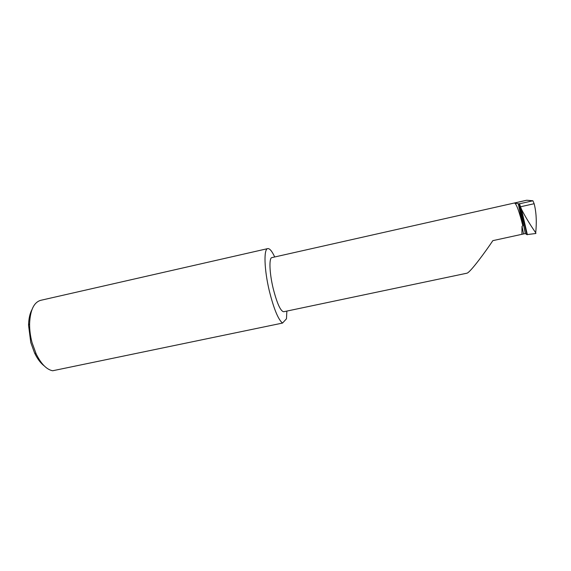 <?xml version="1.0" encoding="UTF-8"?>
<svg xmlns="http://www.w3.org/2000/svg" width="571" height="571" viewBox="0 0 571 571"><rect width="100%" height="100%" fill="white"/><g stroke="black" fill="none" stroke-linecap="round" stroke-linejoin="round"><path stroke-width="0.86" d="M514.578 203.005C516.584 204.204 519.332 211.791 522.822 225.759L518.311 203.804L514.578 203.005L526.569 200.257L271.917 257.6C268.912 257.771 269.405 272.838 273.145 288.334C277.006 303.387 280.525 311.195 283.694 311.745L467.049 273.174C470.618 272.046 485.992 250.962 492.852 240.641L525.327 233.568L526.869 234.617L520.152 205.767L521.416 209.157C525.17 216.516 529.931 224.389 535.698 232.775C536.819 221.734 536.297 212.048 534.142 203.719L520.481 206.781M44.238 365.904C40.627 363.163 37.408 358.873 34.588 353.021L30.784 342.564L28.557 325.249C28.693 318.789 29.835 313.572 31.969 309.596M267.77 248.606L40.677 300.332C33.896 302.345 30.206 310.132 29.606 323.686C29.535 329.852 30.349 336.155 32.047 342.586L36.194 353.999C41.133 363.948 46.615 369.537 52.639 370.765L282.524 323.072C278.248 319.603 273.873 308.975 269.391 291.196C264.166 269.626 263.588 248.806 267.77 248.606C269.683 248.364 271.996 251.154 274.701 256.971M282.524 323.072L286.478 318.796L286.856 311.074M534.142 203.719L532.907 200.771L519.567 203.776L520.152 205.767M526.869 234.617L535.891 233.489L535.698 232.775M526.847 200.243L532.907 200.771M522.822 225.759L522.001 226.316L521.923 234.331M518.311 203.804L519.567 203.776M519.246 203.654L525.391 233.582M522.001 226.316L523.557 233.882M34.588 353.021L36.194 353.999M527.376 234.717L521.416 209.157M519.182 203.654L525.327 233.568M28.557 325.249L29.606 323.686"/></g></svg>
